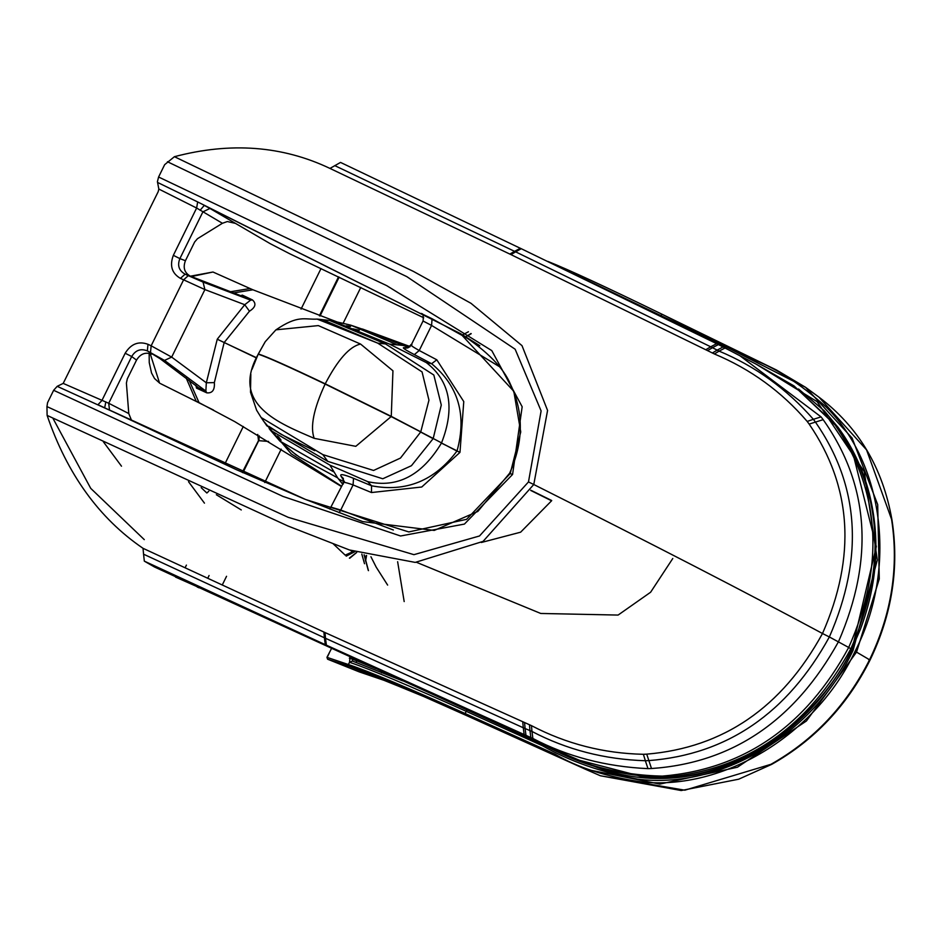 <?xml version="1.0" encoding="UTF-8"?>
<svg xmlns="http://www.w3.org/2000/svg" width="939" height="939" viewBox="0 0 939 939"><rect width="100%" height="100%" fill="white"/><g stroke="black" fill="none" stroke-linecap="round" stroke-linejoin="round"><path stroke-width="1.41" d="M327.594 659.19L326.948 657.335L348.392 664.53C369.262 671.514 408.183 687.853 465.134 713.546L466.225 711.316C409.31 685.634 370.412 669.296 349.543 662.277L350.047 656.748M331.631 648.286L326.948 657.335M329.155 653.321L327.054 657.57L327.652 659.225L348.979 666.174L348.392 664.53L349.508 662.265L352.489 661.068L352.583 659.284L349.343 658.157M352.583 659.284L356.491 660.727L356.902 659.894M402.69 680.857L352.36 661.021L402.678 680.857M352.36 661.021L349.543 662.277M356.327 662.594L356.491 660.727L376.199 668.744M359.578 672.007L327.652 659.225L359.191 671.866L385.354 680.787L423.536 696.456M465.122 714.931L419.909 694.837L348.979 666.174M359.191 671.866L380.412 678.956M585.114 769.111L600.373 775.755L684.824 790.192L770.978 764.299C813.82 740.108 846.685 705.259 869.561 659.765L856.532 652.112L806.413 720.999L737.42 767.233L659.871 784.088L585.197 769.147L465.134 714.931L465.134 713.546L555.09 754.181C577.109 767.409 606.183 776.694 642.323 782.046C722.654 790.157 815.345 735.976 855.053 651.361C897.895 568.212 883.306 463.678 826.637 407.467C799.793 383.253 774.194 366.879 749.862 358.346L573.33 273.578M594.047 766.294L589.164 764.076M381.527 672.864L382.185 671.35M868.563 659.53L869.561 659.765C891.639 613.883 898.975 567.05 891.557 519.267L866.568 449.887L819.008 397.185L805.592 387.338L852.096 438.055L877.695 504.583L879.28 578.929L856.532 652.112L855.053 651.361M548.094 261.523C568.4 269.587 606.453 287.193 662.253 314.342L805.592 387.338M613.108 772.562L606.301 769.886M763.853 746.411L764.193 747.28M52.819 418.078L90.719 488.35L144.277 539.62M125.169 353.24L131.706 356.527C135.474 350.188 140.686 348.299 147.353 350.881L147.986 344.296C138.585 340.88 130.979 343.85 125.169 353.24L101.905 400.53L97.832 404.838L57.197 386.328L53.64 390.295L47.572 402.631L46.95 406.587L288.179 517.319L413.935 554.667L479.524 535.969L528.481 481.93L533.775 484.512L483.092 541.38L415.226 562.402L349.461 549.972L287.98 526.004L47.114 415.402L46.95 406.587M121.495 466.19L103.349 441.764M176.72 577.215L154.489 566.992L144.324 561.146L325.27 644.659L324.401 637.781L143.561 554.198L144.324 561.146M47.114 415.402C67.115 474.019 99.088 518.328 143.033 548.317L143.561 554.198M143.033 548.317L325 632.546L531.474 725.647C566.346 743.876 603.648 753.43 643.391 754.299L646.736 754.146C723.429 747.69 782.011 707.478 822.494 633.508C748.782 593.824 652.535 544.162 533.775 484.512L547.578 410.449L522.014 345.658L471.002 303.32L413.43 271.406L174.419 156.696L164.654 164.677L158.585 177.013L157.423 181.708L158.832 189.056L196.627 208.035L197.671 201.944L157.529 182.424M154.489 566.992L543.047 744.463C579.609 764.686 619.388 775.227 662.394 776.107C743.77 769.241 805.862 726.363 848.692 647.464L829.36 636.959C787.375 713.276 727.173 754.498 648.779 760.602L645.363 760.743L643.391 754.299M174.419 156.696C230.548 141.871 282.404 145.78 329.965 168.421L340.528 162.424L520.312 248.272L340.528 162.424M809.148 424.088C851.896 486.613 856.345 556.416 822.494 633.508L829.36 636.959C864.138 557.25 859.49 485.604 815.392 421.998L813.374 419.299L807.188 421.435L809.148 424.088L823.163 419.663C869.244 484.9 874.373 558.881 838.539 641.619C794.781 720.636 732.432 762.938 651.502 768.525L646.736 754.146M329.965 168.421L510.969 254.61L714.368 353.956C750.719 369.168 781.659 391.657 807.188 421.435M208.798 491.203L206.862 493.022L201.157 487.623M342.723 484.242L337.664 477.881L299.459 457.105L292.146 451.741M279.693 439.135L277.404 436.036M263.26 420.754L291.196 453.83L341.702 486.308M258.225 354.12L258.225 354.179C266.418 356.75 288.719 366.703 325.129 384.051L391.164 416.587L355.787 446.33L314.189 438.337C280.303 423.653 229.785 404.873 258.225 354.179L258.331 353.956C266.523 356.527 288.825 366.492 325.234 383.828L391.27 416.364L392.948 370.799L360.576 344.061C349.613 346.432 337.829 359.696 325.234 383.828L325.176 383.945C288.778 366.597 266.476 356.644 258.284 354.073L265.279 341.655L275.855 329.918C298.273 314.612 304.213 319.812 317.159 319.096L329.577 320.445L385.565 343.944L377.689 343.122L317.159 319.096M360.576 344.061L318.333 325.598L275.96 329.824M314.189 438.337C310.011 426.916 313.661 408.817 325.129 384.051L391.27 416.364L420.766 431.834L428.959 400.178L422.057 371.914L377.689 343.122L323.145 319.906M322.828 454.605L261.124 417.503L266.876 425.825L327.781 461.378L322.828 454.605L373.569 470.462L400.472 458.068L420.66 432.046L433.114 438.677L411.435 465.709L382.772 478.773L327.781 461.378M391.164 416.587L420.719 431.94L391.164 416.587M333.404 321.244L389.474 344.085L426.306 362.595C450.11 381.058 455.192 407.819 441.541 442.891L420.719 431.94L433.219 438.466L441.283 405.038L433.83 375.025L385.565 343.944M256.464 357.829L217.273 339.225L256.406 357.935M217.273 339.225L224.163 342.547L214.35 382.596C214.867 389.99 212.343 393.394 206.768 392.842L205.864 391.07L206.322 382.795L214.35 382.596M389.474 344.085L402.854 345.411L368.17 331.138M350.576 326.443L346.209 325.81M269.164 428.595L270.502 430.297L329.918 465.122L337.664 477.881M426.306 362.595L431.623 363.722C458.396 385.917 466.883 414.968 457.07 450.849L441.436 443.114C421.916 475.427 397.35 488.268 367.724 481.648L329.918 465.122M409.592 346.996L402.854 345.411M407.796 345.728L362.442 329.014M256.511 357.712L224.163 342.547L249.469 311.208L244.739 304.706L217.332 339.108M249.469 311.208C255.514 307.37 256.523 303.614 252.474 299.94L250.607 300.151L244.739 304.706L204.902 289.576L171.673 357.113L164.501 360.412L205.864 391.07L197.859 387.467L196.533 388.147L206.768 392.842M189.103 380.213L199.045 402.631L234.703 421.599L341.561 486.59L234.703 421.599L199.995 403.136M233.201 293.003L252.896 289.787L250.044 288.519L230.078 291.818M367.724 481.648L371.562 485.78L353.498 478.303C343.557 474.301 339.402 473.596 341.033 476.19L344.519 481.86L338.58 479.043M164.501 360.412L147.353 350.881L160.193 358.78L197.976 387.291M242.72 296.431L190.148 276.078C184.408 272.674 182.835 267.556 185.429 260.713L194.655 241.969L197.436 238.729L222.414 223.282L196.627 208.035L173.351 255.326L179.889 258.612C177.178 265.42 178.915 270.608 185.1 274.165L180.429 278.378L204.902 289.576L203.047 282.076L188.258 275.655L183.586 279.869L151.156 345.798L171.673 357.113L206.322 382.795L217.226 339.343M203.047 282.076L250.607 300.151L242.696 296.348L242.297 295.116L252.474 299.94M408.43 347.688L404.193 345.716M414.357 354.613L419.228 350.517L436.799 359.801L431.623 363.722L414.357 354.613C404.885 349.66 401.516 347.348 404.275 347.676L407.42 348.029M371.48 492.541L371.562 485.78C406 492.412 434.464 480.838 456.964 451.06L441.494 442.997L459.875 452.481L421.74 487.012L371.48 492.541L353.087 484.935C344.683 481.918 341.444 481.59 343.381 483.949M341.033 476.19L343.357 478.444L343.322 483.022L329.859 509.102M404.275 347.676L406.129 348.146L411.259 344.942L423.102 320.892C423.489 315.633 423.008 313.239 421.646 313.732L432.069 318.744L431.576 325.434L423.454 321.22M499.149 366.503L431.576 325.434L419.228 350.517C411.482 346.162 409.04 344.214 411.916 344.683M151.742 354.132C145.439 351.867 140.369 353.85 136.531 360.095L127.305 378.84L126.401 383.112L128.784 413.559L131.554 420.449M57.197 386.328L63.206 383.394L108.713 403.265L131.706 356.527L136.531 360.095M109.511 410.108L108.713 403.265L128.784 413.559M105.814 401.892L104.675 407.843L305.562 499.478L408.805 531.932L466.554 519.349L510.17 473.596L512.577 474.465L522.166 406.751L491.79 350.611L386.727 285.656L158.585 177.013L386.727 285.656L491.79 350.611L522.166 406.751L512.577 474.465L464.429 524.079L400.566 535.993L283.015 496.438L53.64 390.295M331.843 507.412L340.74 510.03L353.087 484.935L353.498 478.303M63.206 383.394L158.163 191.756L158.832 189.056M200.101 210.277L204.291 205.395L209.925 208.458L202.894 211.862L179.889 258.612L185.429 260.713M353.463 551.369L353.076 552.238L350.552 550.36M333.298 543.904L345.188 555.137L353.557 551.404M97.832 404.838L305.562 499.478L408.805 531.932L466.554 519.349L510.17 473.596M339.108 512.717L340.74 510.03L393.371 530.007M356.609 552.437L349.39 558.13M361.797 554.092L364.52 563.717M531.474 725.647L531.967 731.458C566.769 749.674 604.563 759.44 645.363 760.743L647.98 768.642L651.502 768.525M423.7 317.758L289.728 253.765L270.232 243.682L235.443 223.376L227.344 221.545L222.414 223.282M197.671 201.944L460.439 333.58L204.291 205.395M714.368 353.956L719.121 351.127C755.426 366.28 786.835 389.004 813.374 419.299L821.062 416.893L739.932 355.752L724.967 347.958L757.139 364.684L793.983 385.894L835.158 425.015C880.5 491.367 885.008 565.524 848.692 647.464L851.661 649.283C821.519 715.788 741.024 777.199 665.598 777.445L664.718 777.246C746.012 770.379 808.056 727.537 850.851 648.72C887.132 566.851 882.613 492.764 837.318 426.47L793.983 385.894M664.718 777.246C621.759 776.377 582.004 765.825 545.442 745.613L339.049 651.689L326.385 645.175L532.883 738.477C567.449 756.623 605.808 766.682 647.98 768.642M823.163 419.663L821.062 416.893M479.817 345.705L460.439 333.58L513.809 391.328L520.746 431.952L510.253 473.42L520.746 431.952L513.809 391.328L460.439 333.58C487.118 351.057 503.82 368.053 510.57 384.567C523.868 412.679 523.551 442.234 509.619 473.221L477.834 511.438L434.241 530.429L362.736 521.603L303.813 498.773L236.757 469.84L98.137 404.768M462.575 334.918L468.432 331.749M199.138 587.544L213.153 593.906M197.131 586.922L198.939 587.802M201.298 588.518L175.523 577.074L201.052 588.401M259.082 439.311L259 436.881M259.293 435.86L258.554 440.966L257.755 434.417M268.624 441.447L259.176 440.708M368.241 570.278L364.062 554.785M404.181 601.57L397.631 561.71M530.688 490.428L551.58 500.78L520.629 532.19L481.331 542.496M186.415 565.102L185.136 567.696M321.009 268.577L301.043 309.131M243.295 426.494L224.738 464.206M470.991 333.509L466.566 336.291M348.334 665.493C369.18 672.453 408.031 688.756 464.911 714.415L429.346 698.968M756.341 364.273L817.153 401.692L864.291 471.648L877.319 560.043L853.07 650.434C812.716 735.542 719.92 789.523 637.569 779.147C600.937 772.187 569.222 761.048 542.437 745.73L466.225 711.316L466.976 710.201M661.737 314.424L660.798 315.915M852.072 650.058L853.07 650.434L852.072 650.058M593.8 766.201L585.736 762.773M380.882 679.12L385.354 680.787M385.671 680.904L413.712 692.278M819.008 397.185C858.492 427.034 882.813 467.904 891.956 519.819C899.374 567.602 892.062 614.364 870.03 660.094C847.236 705.447 814.453 740.202 771.67 764.369L770.978 764.299M323.885 632.029L324.401 637.781L325.504 638.297L325 632.546M522.765 721.938L523.258 727.748L325.504 638.297L326.385 645.175L325.27 644.659M167.435 161.731L406.798 276.629L515.147 349.226L541.11 410.93L528.481 481.93M509.854 254.082L514.549 251.335L334.765 165.616M520.312 248.272L514.549 251.335L515.664 251.852L510.969 254.61M204.456 503.151L188.516 481.695M216.369 494.747L241.264 509.947M352.653 551.099L353.076 552.238M314.765 450.72L284.576 436.072M281.853 434.757L268.8 426.329M396.129 344.331L350.576 325.105L368.252 331.162M340.986 322.957L338.134 322.617M333.439 471.73L279.787 441.001L270.502 430.297M274.012 434.158L272.603 432.104M195.793 385.166L196.533 388.147M150.146 353.545L159.571 383.112M191.216 276.594L212.989 272.017L190.371 276.195M197.213 401.751L199.549 402.901L196.181 401.211L186.215 378.065M159.818 383.253L154.559 378.546L151.543 373.006L149.242 362.607L149.16 353.31M213.552 410.073L160.581 383.652M240.548 295.785L242.297 295.116M150.51 352.371L151.156 345.798L147.986 344.296M436.799 359.801L463.772 401.587L459.993 452.246L457.023 450.955L459.875 452.481M392.373 340.716L410.061 346.585M188.258 275.655L185.1 274.165L190.148 276.078M180.429 278.378C171.837 273.308 169.478 265.62 173.351 255.326M409.967 346.679L393.547 341.221M354.637 551.78L346.162 556.17M524.596 722.713L525.089 728.535L523.258 727.748L524.173 734.768M529.467 724.791L529.96 730.601L525.089 728.535L526.004 735.554L538.563 742.549L213.083 593.871M665.598 777.445L644.342 777.175L579.269 760.226L545.489 745.636L532.883 738.477L531.967 731.458L529.96 730.601L530.864 737.62M209.925 208.458L235.443 223.376M421.975 314.025L421.095 313.38M432.069 318.744L469.383 339.449M724.967 347.958L723.018 346.961L717.173 350.13L712.478 347.712L718.394 344.578L725.025 347.993L719.121 351.127L717.173 350.13L712.431 352.947M723.018 346.961L716.621 343.662L710.706 346.796L712.478 347.712L707.736 350.529M716.621 343.662L521.227 248.694L515.664 251.852L710.706 346.796L705.964 349.625M264.775 482.552L281.231 449.124M343.204 323.157L360.799 287.416M222.32 584.88L226.545 576.3M538.669 742.596L545.547 745.66M242.285 472.423L259.035 439.569M366.245 555.43L365.365 560.313M672.782 558.494L650.61 592.239L618.097 615.068L540.747 613.46L416.623 562.355M530.746 490.322L551.651 500.651M551.709 500.522L530.805 490.217M798.526 388.992L824.313 410.871L837.318 426.47M319.377 315.774L338.521 276.864M851.814 448.948L876.31 546.545L851.884 649.929C802.293 749.357 689.602 807.47 587.978 763.759M588.835 764.135L588.225 763.876M465.134 714.931L585.197 769.147M771.647 764.381L738.688 779.206L681.198 790.532L600.373 775.755M547.918 261.441C568.212 269.493 606.312 287.123 662.206 314.319L776.483 370.013L805.639 387.361M279.787 441.001L296.431 455.204M281.09 440.18L278.496 436.811M258.284 354.015L265.091 341.937M258.178 354.226L252.051 369.297M250.83 374.25L250.502 392.22L256.64 410.261L261.171 417.573M335.634 321.643L350.576 325.105M352.759 328.791L359.285 330.27M391.716 340.434L410.085 346.561M250.044 288.519L212.989 272.017M410.155 346.491L390.835 340.047M336.913 321.889L252.884 289.775M356.703 552.472L349.754 558.224M718.312 344.531L716.539 343.627M520.124 248.166L521.227 248.694M339.049 651.689L194.772 585.619M368.464 570.654L364.25 554.843M258.554 440.966L242.919 472.716M365.564 561.135L366.574 555.524M387.631 585.091L376.199 567.144L370.917 556.721M207.789 578.154L209.08 575.525M837.799 426.928C852.448 446.811 862.964 469.113 869.35 493.832C880.43 538.376 877.472 583.471 860.476 629.107L851.661 649.283M471.225 333.674L467.587 335.962M339.143 277.169L320.035 316.009"/></g></svg>
